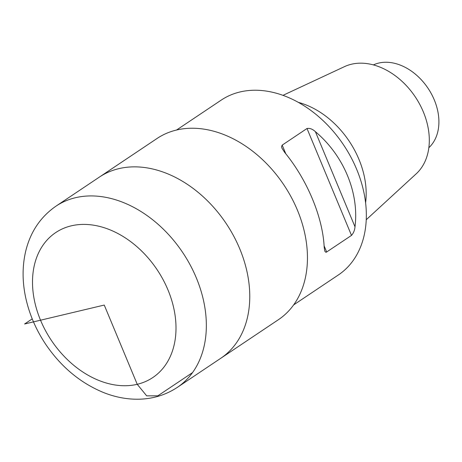 <?xml version="1.0" encoding="UTF-8"?>
<svg xmlns="http://www.w3.org/2000/svg" width="462" height="462" viewBox="0 0 462 462"><rect width="100%" height="100%" fill="white"/><g stroke="black" fill="none" stroke-linecap="round" stroke-linejoin="round"><path stroke-width="0.69" d="M118.855 168.647A109.049 79.493 -123.8 0 0 99.411 177.073A109.049 79.493 56.2 0 1 118.855 168.647A109.049 79.493 56.2 0 1 233.581 235.839A109.049 79.493 56.2 0 1 220.749 358.304A109.049 79.493 -123.8 0 0 233.581 235.839A109.049 79.493 -123.8 0 0 118.855 168.647M428.84 147.725A50.162 36.567 -123.8 0 0 430.058 91.493A50.162 36.567 -123.8 0 0 378.69 63.075A50.162 36.567 -123.8 0 0 373.388 64.905M366.245 219.727L416.216 173.799A64.888 47.297 -123.8 0 0 417.896 101.051A64.888 47.297 -123.8 0 0 351.415 64.235A64.888 47.297 -123.8 0 0 344.473 66.644L282.969 95.345M365.604 202.847A78.638 57.328 -123.8 0 0 298.337 102.368M293.636 304.914L338.34 274.982A105.232 76.709 -123.8 0 0 350.722 156.803A105.232 76.709 -123.8 0 0 240.015 91.961A105.232 76.709 -123.8 0 0 221.252 100.092L176.548 130.024A109.049 79.493 56.2 0 1 291.268 197.216A109.049 79.493 56.2 0 1 278.436 319.681L177.327 387.375C166.153 394.744 153.69 398.683 139.94 399.185C128.038 399.549 116.181 397.441 104.366 392.862C81.006 383.443 61.579 367.44 46.079 344.854C36.227 330.226 29.458 314.628 25.785 298.065C22.245 281.837 22.205 266.274 25.664 251.368C30.342 231.999 40.454 216.926 55.989 206.144A109.049 79.493 56.2 0 1 75.433 197.719A109.049 79.493 56.2 0 1 190.159 264.911A109.049 79.493 56.2 0 1 177.327 387.375M315.402 131.693C343.693 155.417 359.297 192.902 354.995 226.802C354.712 230.238 353.551 233.102 351.501 235.401L326.357 252.188L325.797 252.252L324.821 251.213L324.191 247.424C322.869 217.296 307.265 179.81 284.598 152.316L281.907 148.111L281.543 146.61L282.19 145.12L307.005 128.505C309.817 128.014 312.612 129.077 315.402 131.693L354.995 226.802M55.989 206.144L157.097 138.45A109.049 79.493 56.2 0 1 176.542 130.03M32.23 318.878L24.602 323.989L104.25 305.064L137.231 384.297L146.697 395.87L157.883 395.801L192.521 372.609M71.269 225.837A87.237 63.594 -123.8 0 0 65.558 357.79A87.237 63.594 -123.8 0 0 175.93 331.577A87.237 63.594 -123.8 0 0 71.269 225.837M351.501 235.401L307.005 128.505M326.686 252.015L324.099 245.796M285.811 153.811L282.19 145.12"/></g></svg>
